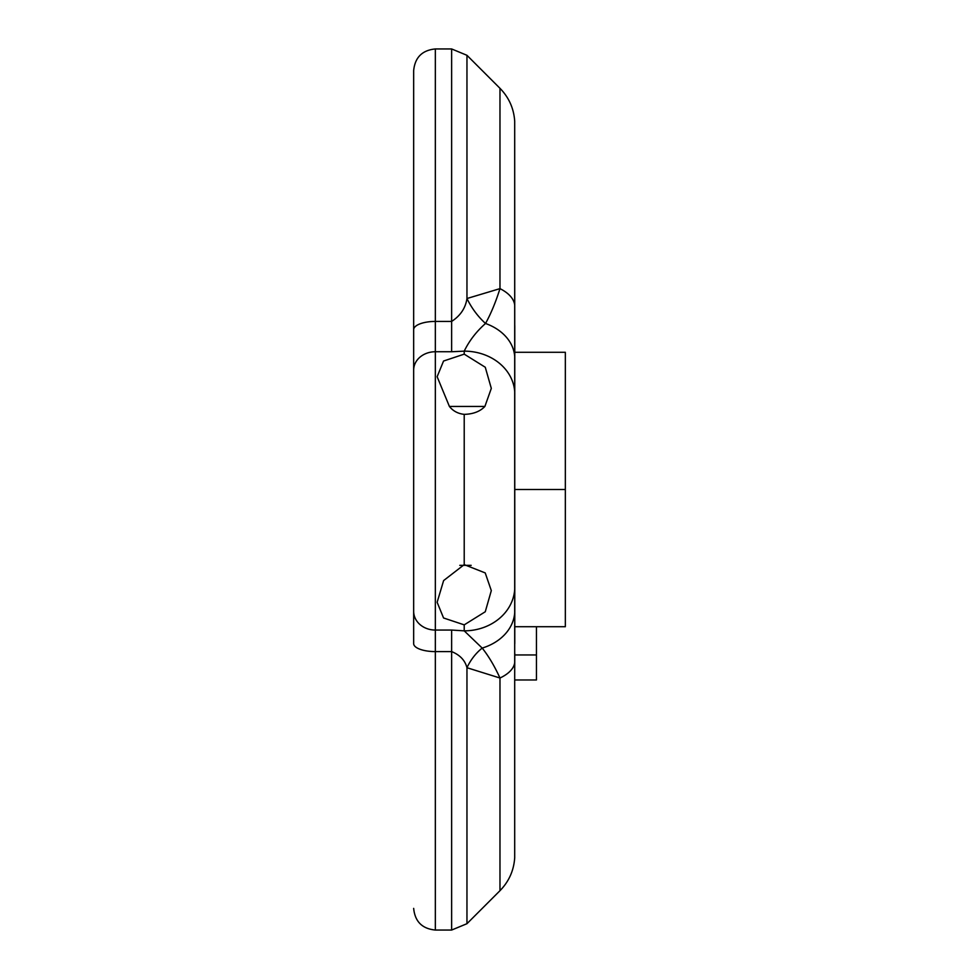 <?xml version="1.0" encoding="UTF-8"?>
<svg xmlns="http://www.w3.org/2000/svg" width="979" height="979" viewBox="0 0 979 979"><rect width="100%" height="100%" fill="white"/><g stroke="black" fill="none" stroke-linecap="round" stroke-linejoin="round"><path stroke-width="1.47" d="M464.217 414.362C473.2 414.129 480.089 411.486 484.886 406.444L491.311 388.394L485.266 367.247L464.217 354.141L443.548 361.031L437.136 376.731L449.41 406.444C453.044 411.033 457.976 413.676 464.217 414.362L464.217 564.638L485.217 572.923L491.311 590.606L485.266 611.753L464.217 624.859L464.217 630.843A50.553 43.969 180 0 0 514.783 586.874L514.783 610.468A50.553 40.225 180 0 1 482.194 648.074A43.333 33.041 -61.5 0 0 466.959 667.715C465.037 660.323 459.934 654.951 451.637 651.598L435.337 651.598L435.337 630.06A21.66 18.748 180 0 1 413.664 611.324L413.664 106.723M514.783 394.182A50.553 43.039 180 0 0 464.217 351.143L451.637 351.742L451.637 321.43L435.337 321.43L435.337 48.95L451.637 48.95L451.637 321.43C460.473 315.666 465.576 308.018 466.959 298.522L499.975 288.634L499.975 88.306C508.909 97.459 513.816 108.412 514.697 121.176L514.783 586.874M464.217 564.638L443.622 580.571L437.136 602.269L443.56 617.982L464.217 624.859M451.637 630.06L464.217 630.843L482.194 648.074C488.631 656.15 494.554 666.136 499.975 678.019L466.959 667.715L466.959 923.699L451.637 930.05L451.637 630.06L435.337 630.06L435.337 321.43A21.66 8.26 180 0 0 413.664 329.69L413.664 70.61C414.949 57.455 422.169 50.235 435.337 48.95M514.783 654.951L536.443 654.951L536.443 679.964L514.783 679.964M536.443 626.719L536.443 654.951M514.783 352.281L565.336 352.281L565.336 626.719L514.783 626.719M514.697 850.604L514.697 128.396M514.783 489.5L565.336 489.5M514.697 673.919L514.783 653.36M499.975 890.694C508.909 881.541 513.816 870.588 514.697 857.824L514.697 662.575A50.553 23.753 180 0 1 499.975 678.019L499.975 890.694L466.959 923.699M514.783 325.64L514.697 662.575M499.975 88.306L466.959 55.301L466.959 298.522A64.993 50.125 -119 0 0 485.523 323.474C490.871 313.818 495.692 302.205 499.975 288.634A50.553 25.307 180 0 1 514.697 305.081M464.217 354.141L464.217 351.143C469.271 340.753 476.381 331.526 485.523 323.474A50.553 38.744 180 0 1 514.783 358.62M451.637 351.742L435.337 351.742A21.66 18.368 180 0 0 413.664 370.111L413.664 329.69M514.783 610.468L514.783 643.692M413.664 908.39C414.949 921.545 422.169 928.765 435.337 930.05L435.337 651.598A21.66 7.967 180 0 1 413.664 643.631L413.664 370.111M471.168 565.336L459.8 565.336M484.886 406.444L449.41 406.444M466.959 55.301L451.637 48.95M435.337 930.05L451.637 930.05"/></g></svg>
